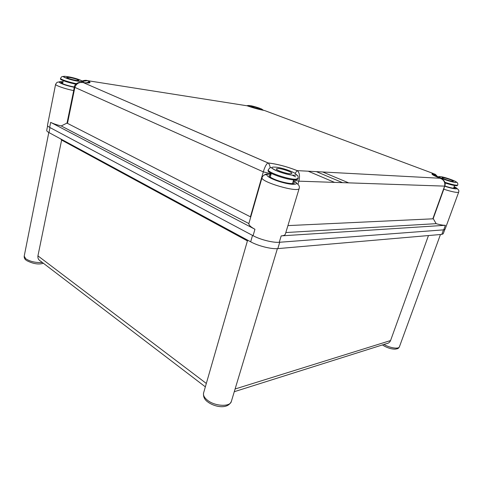 <?xml version="1.0" encoding="UTF-8"?>
<svg xmlns="http://www.w3.org/2000/svg" width="483" height="483" viewBox="0 0 483 483"><rect width="100%" height="100%" fill="white"/><g stroke="black" fill="none" stroke-linecap="round" stroke-linejoin="round"><path stroke-width="0.72" d="M277.822 248.612L279.735 242.249L443.479 229.86L441.818 234.394L277.822 248.612C271.422 249.288 258.176 245.986 250.671 241.814L252.524 235.408L49.984 127.566L48.982 132.583L250.671 241.814M334.55 182.381L308.347 171.26M60.689 138.929L61.613 140.07L247.417 240.89M48.982 132.583C47.376 131.702 46.622 130.965 46.718 130.362L47.618 125.84M444.771 229.594L443.231 233.784L441.818 234.394M235.094 389.002L390.572 340.545L428.463 235.553M61.613 140.07L37.934 255.863L206.326 383.46M205.347 386.853L40.542 261.086C38.543 259.999 37.674 258.26 37.934 255.863M390.572 340.545C389.769 342.387 388.356 343.437 386.334 343.697L234.279 391.701M62.911 82.195L60.918 82.502L62.506 83.662C65.513 84.93 69.431 86.046 74.261 87.012M270.878 174.864L269.067 175.54C268.94 176.331 270.426 177.448 273.529 178.879C280.955 182.345 294.292 184.898 294.358 182.912L293.199 181.367M441.329 178.728L440.019 178.221C432.563 175.22 430.299 173.645 433.233 173.494L437.284 176.881M50.673 122.362L254.946 229.262L253.08 235.704L49.671 127.397C48.125 126.564 47.394 125.87 47.485 125.308L55.611 84.235C55.044 85.394 64.692 88.806 73.688 90.593L67.022 123.068L61.238 125.954C56.704 124.837 53.178 123.636 50.673 122.362L49.671 127.397M253.08 235.704C260.343 239.671 273.106 242.871 279.265 242.285L443.72 229.842L445.066 229.286L458.687 192.131C457.395 192.904 452.426 191.938 443.786 189.227L444.614 186.124C445.362 182.393 443.877 179.773 440.158 178.263L297.232 170.62L440.158 178.263C441.897 178.921 443.02 179.591 443.527 180.286C444.994 181.554 445.465 183.474 444.946 186.046M285.821 232.546L436.143 223.665C440.327 224.837 443.412 225.374 445.386 225.289L281.191 235.885L279.265 242.285M436.143 223.665L433.323 218.799L287.922 225.603M433.323 218.799L432.828 218.823L444.614 186.124L298.856 181.167C300.076 176.072 299.563 172.576 297.323 170.674L297.232 170.62C286.854 166.557 277.127 163.997 268.047 162.934L83.203 82.557L268.005 162.946C266.411 163.828 264.841 166.798 263.301 171.857L74.871 87.387C76.272 83.583 79.049 81.971 83.203 82.557L79.29 82.436C76.477 83.076 74.799 84.585 74.273 86.952L74.871 87.387L67.481 123.364L67.022 123.068M271.054 174.26L268.542 174.146C263.066 174.562 271.615 179.658 283.116 182.628C294.636 185.671 300.498 184.361 293.41 180.66C299.11 184.898 295.976 183.202 297.878 184.234C299.225 185.563 299.665 186.939 299.2 188.352C298.923 193.224 259.613 181.741 262.064 177.521L248.866 223.563L61.238 125.954M299.2 188.352L285.332 234.158C285.006 235.136 283.63 235.71 281.191 235.885M254.946 229.262C250.749 227.01 248.721 225.108 248.866 223.563M269.653 174.224L269.858 173.5L263.301 171.857L250.411 216.825L250.743 216.988L66.835 123.032M348.66 182.858L322.632 171.972M342.55 182.652L316.383 171.64M74.273 86.952L73.688 90.593M433.148 218.739L443.786 189.227M264.183 175.088C265.547 174.067 266.996 173.753 268.524 174.14L268.542 174.146M295.059 173.331L297.208 170.638M270.239 167.77C269.822 165.373 269.116 163.779 268.107 162.982C277.139 164.015 286.842 166.569 297.208 170.632M433.233 173.494L264.539 110.522C259.003 109.496 253.201 107.92 247.139 105.801L85.745 80.371M81.313 82.291L83.311 82.581C90.496 83.456 91.921 82.81 87.586 80.655L82.508 81.404M444.94 186.064C450.917 187.953 454.37 188.642 455.288 188.135L454.002 187.042M452.963 181.373C451.086 181.536 441.48 178.287 442.048 177.69L442.422 177.581C444.36 177.442 453.833 180.648 453.314 181.264L452.963 181.373M437.049 177.007C438.316 176.289 437.942 176.555 442.422 178.722C447.989 180.859 452.474 182.097 455.886 182.429C457.347 182.127 457.981 182.991 457.781 185.019L456.942 185.762C454.648 185.714 450.693 184.784 445.078 182.96M76.682 80.468C71.315 79.496 67.988 78.481 66.72 77.425L69.039 77.395C74.394 78.373 77.691 79.381 78.94 80.426L76.682 80.468M76.628 84.296C69.184 82.949 59.94 79.87 60.466 78.922L60.58 78.349C60.031 79.309 69.745 82.502 77.214 83.807M258.828 108.814C254.825 108.017 252.15 107.178 250.792 106.284L251.685 106.26C255.676 107.057 258.345 107.896 259.691 108.784L258.828 108.814M290.561 173.759C286.654 173.898 275.545 170.064 276.336 168.869L277.713 168.495C281.692 168.41 292.571 172.159 291.853 173.385L290.561 173.759M292.046 175.069L295.608 176.826M297.908 179.187L295.487 179.942C288.043 180.328 266.501 172.866 268.107 170.505L268.319 169.774C266.719 172.111 288.266 179.573 295.711 179.205L298.132 178.456L297.908 179.187M207.497 401.747C204.4 399.459 203.095 396.525 203.591 392.945C203.029 395.257 204.309 397.672 207.436 400.208C214.905 406.396 230.234 407.097 231.345 401.445L277.387 248.642M25.991 260.102C24.663 259.087 24.065 257.759 24.21 256.129L25.726 258.755C30.26 261.629 35.796 262.867 42.335 262.456M383.949 344.451L383.973 344.464C389.938 348.008 398.801 349.324 399.411 346.8L440.46 234.515M445.386 225.289L443.72 229.842M271.265 173.536L269.858 173.5M297.92 184.271L298.856 181.167L293.628 179.936M55.611 84.235L57.024 82.333L58.582 81.989C59.27 82.158 58.262 81.639 62.983 81.844C53.77 80.661 62.724 85.062 74.207 87.266M444.867 186.269C454.467 189.493 460.86 189.747 454.117 186.734C458.808 189.318 456.296 188.442 457.703 189.046C458.759 190.012 459.085 191.039 458.687 192.131M439.621 176.567C443.183 176.367 459.979 182.387 455.837 182.411C452.287 182.671 435.08 176.446 439.621 176.567M457.781 185.019L457.135 185.237C454.732 185.176 450.645 184.198 444.855 182.296M67.01 76.574C76.036 77.769 88.323 82.671 78.765 81.307C69.51 80.112 57.151 75.088 67.01 76.574M249.777 105.578C254.728 106.182 266.175 110.257 260.772 109.508C255.755 108.91 244.156 104.751 249.777 105.578M274.308 167.1C282.386 166.985 302.847 175.281 294.075 175.196C285.839 175.42 264.853 166.732 274.308 167.1M383.925 345.882L382.439 344.928M24.21 256.129L48.801 132.487M203.591 392.945L247.628 240.166M384.1 345.985C388.036 348.11 391.737 349.167 395.203 349.155C398.348 348.539 397.992 348.853 399.411 346.8M26.474 260.482C32.983 263.827 38.628 264.762 43.41 263.277M207.913 402.079C214.959 407.097 227.662 409.542 231.345 401.445M435.117 176.132L432.508 173.723L434.459 173.952C434.893 174.478 434.525 173.156 437.598 176.754M82.11 81.005C84.501 80.244 86.288 80.124 87.477 80.631L89.584 82.05L85.757 82.877M268.524 174.14L265.258 174.786C263.905 174.918 262.843 175.83 262.064 177.521M454.563 185.514L453.561 188.267M60.58 78.349C61.462 76.719 62.301 76.151 63.092 76.646L67.94 78.789L78.783 81.313L82.991 81.615L83.903 82.665M63.225 80.631L62.609 83.704M247.048 105.789C247.344 105.366 248.008 105.481 249.041 106.139C252.555 107.612 256.473 108.741 260.784 109.514C262.432 109.52 263.211 109.774 263.126 110.263M268.319 169.774C270.721 166.569 270.619 167.474 272.376 168.404C274.646 170.867 288.762 175.311 294.135 175.22C296.321 174.846 297.401 174.937 297.377 175.492C297.908 175.492 298.156 176.476 298.132 178.456M293.646 179.869L292.535 183.582M271.313 173.367L270.232 177.08"/></g></svg>
